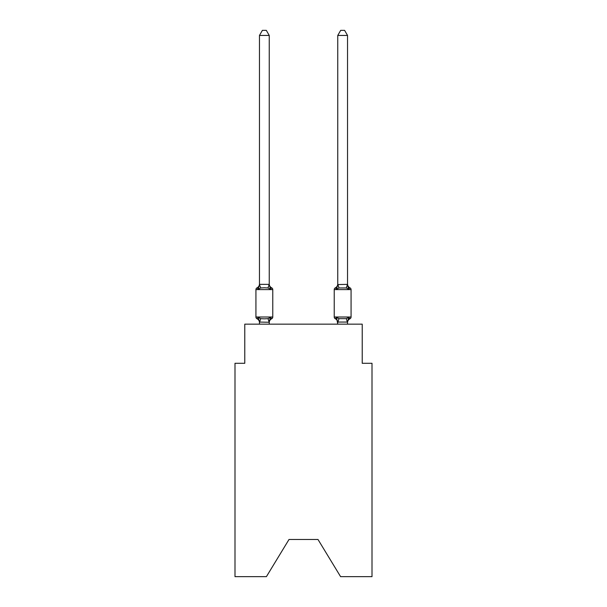 <?xml version="1.0" encoding="UTF-8"?>
<svg xmlns="http://www.w3.org/2000/svg" width="607" height="607" viewBox="0 0 607 607"><rect width="100%" height="100%" fill="white"/><g stroke="black" fill="none" stroke-linecap="round" stroke-linejoin="round"><path stroke-width="0.91" d="M317.985 539.464L340.595 576.65L372.008 576.65L372.008 363.297L362.22 363.297L362.22 324.153L244.78 324.153L244.78 363.297L234.992 363.297L234.992 576.65L266.405 576.65L289.015 539.464L317.985 539.464L289.015 539.464M349.966 318.766A1.958 1.958 0 0 0 351.066 317.006A1.958 1.958 0 0 1 349.966 318.766L349.404 318.5L349.966 318.766A1.958 1.958 0 0 0 351.066 317.006A1.958 1.958 0 0 1 349.966 318.766A1.958 1.958 0 0 0 351.066 317.006A1.958 1.958 0 0 1 349.966 318.766L349.404 318.5L349.966 318.766A1.958 1.958 0 0 0 351.066 317.006A1.958 1.958 0 0 1 349.966 318.766A1.958 1.958 0 0 0 351.066 317.006A1.958 1.958 0 0 1 349.966 318.766L349.404 318.5L349.966 318.766A1.958 1.958 0 0 0 351.066 317.006A1.958 1.958 0 0 1 349.966 318.766A1.958 1.958 0 0 0 351.066 317.006A1.958 1.958 0 0 1 349.966 318.766L349.404 318.5L349.966 318.766A1.958 1.958 0 0 0 351.066 317.006A1.958 1.958 0 0 1 349.966 318.766A1.958 1.958 0 0 0 351.066 317.006A1.958 1.958 0 0 1 349.966 318.766L349.404 318.5L349.966 318.766A1.958 1.958 0 0 0 351.066 317.006A1.958 1.958 0 0 1 349.966 318.766A1.958 1.958 0 0 0 351.066 317.006A1.958 1.958 0 0 1 349.966 318.766L349.404 318.5L349.966 318.766A1.958 1.958 0 0 0 351.066 317.006A1.958 1.958 0 0 1 349.966 318.766A1.958 1.958 0 0 0 351.066 317.006A1.958 1.958 0 0 1 349.966 318.766L349.404 318.5L349.966 318.766A1.958 1.958 0 0 0 351.066 317.006A1.958 1.958 0 0 1 349.966 318.766A1.958 1.958 0 0 0 351.066 317.006A1.958 1.958 0 0 1 349.966 318.766L349.404 318.5L349.966 318.766A1.958 1.958 0 0 0 351.066 317.006A1.958 1.958 0 0 1 349.966 318.766A1.958 1.958 0 0 0 351.066 317.006A1.958 1.958 0 0 1 349.966 318.766L349.404 318.5L349.966 318.766A1.958 1.958 0 0 0 351.066 317.006A1.958 1.958 0 0 1 349.966 318.766A1.958 1.958 0 0 0 351.066 317.006A1.958 1.958 0 0 1 349.966 318.766L349.404 318.5L349.966 318.766A1.958 1.958 0 0 0 351.066 317.006A1.958 1.958 0 0 1 349.966 318.766A1.958 1.958 0 0 0 351.066 317.006A1.958 1.958 0 0 1 349.966 318.766L349.404 318.5L349.966 318.766A1.958 1.958 0 0 0 351.066 317.006A1.958 1.958 0 0 1 349.966 318.766A1.958 1.958 0 0 0 351.066 317.006A1.958 1.958 0 0 1 349.966 318.766L349.404 318.5L349.966 318.766A1.958 1.958 0 0 0 351.066 317.006A1.958 1.958 0 0 1 349.966 318.766A1.958 1.958 0 0 0 351.066 317.006A1.958 1.958 0 0 1 349.966 318.766L349.404 318.5L349.966 318.766A1.958 1.958 0 0 0 351.066 317.006A1.958 1.958 0 0 1 349.966 318.766A1.958 1.958 0 0 0 351.066 317.006A1.958 1.958 0 0 1 349.966 318.766L349.404 318.5L349.966 318.766A1.958 1.958 0 0 0 351.066 317.006A1.958 1.958 0 0 1 349.966 318.766A1.958 1.958 0 0 0 351.066 317.006A1.958 1.958 0 0 1 349.966 318.766L349.404 318.5L349.966 318.766A1.958 1.958 0 0 0 351.066 317.006A1.958 1.958 0 0 1 349.966 318.766A1.958 1.958 0 0 0 351.066 317.006A1.958 1.958 0 0 1 349.966 318.766L349.404 318.5L349.966 318.766A1.958 1.958 0 0 0 351.066 317.006A1.958 1.958 0 0 1 349.966 318.766A1.958 1.958 0 0 0 351.066 317.006A1.958 1.958 0 0 1 349.966 318.766L349.404 318.5L349.966 318.766A1.958 1.958 0 0 0 351.066 317.006A1.958 1.958 0 0 1 349.966 318.766A1.958 1.958 0 0 0 351.066 317.006A1.958 1.958 0 0 1 349.966 318.766L348.767 317.385L349.966 318.766A4.31 4.31 0 0 0 347.538 322.636M336.984 287.672L336.528 289.22L335.33 287.839A1.958 1.958 0 0 0 334.229 289.6A1.958 1.958 0 0 1 335.33 287.839L336.528 289.22L335.33 287.839A1.958 1.958 0 0 0 334.229 289.6A1.958 1.958 0 0 1 335.33 287.839L336.528 289.22L336.984 287.672L336.528 289.22L335.33 287.839A1.958 1.958 0 0 0 334.229 289.6A1.958 1.958 0 0 1 335.33 287.839L336.528 289.22L335.33 287.839A1.958 1.958 0 0 0 334.229 289.6A1.958 1.958 0 0 1 335.33 287.839L336.528 289.22L336.984 287.672L336.528 289.22L335.33 287.839A1.958 1.958 0 0 0 334.229 289.6A1.958 1.958 0 0 1 335.33 287.839L336.528 289.22L335.33 287.839A1.958 1.958 0 0 0 334.229 289.6A1.958 1.958 0 0 1 335.33 287.839L336.528 289.22L336.984 287.672L336.528 289.22L335.33 287.839A1.958 1.958 0 0 0 334.229 289.6A1.958 1.958 0 0 1 335.33 287.839L336.528 289.22L335.33 287.839A1.958 1.958 0 0 0 334.229 289.6A1.958 1.958 0 0 1 335.33 287.839L336.528 289.22L336.984 287.672L336.528 289.22L335.33 287.839A1.958 1.958 0 0 0 334.229 289.6A1.958 1.958 0 0 1 335.33 287.839L336.528 289.22L335.33 287.839A1.958 1.958 0 0 0 334.229 289.6A1.958 1.958 0 0 1 335.33 287.839L336.528 289.22L336.984 287.672L336.528 289.22L335.33 287.839A1.958 1.958 0 0 0 334.229 289.6A1.958 1.958 0 0 1 335.33 287.839L336.528 289.22L335.33 287.839A1.958 1.958 0 0 0 334.229 289.6A1.958 1.958 0 0 1 335.33 287.839L336.528 289.22L336.984 287.672L336.528 289.22L335.33 287.839A1.958 1.958 0 0 0 334.229 289.6A1.958 1.958 0 0 1 335.33 287.839L336.528 289.22L335.33 287.839A1.958 1.958 0 0 0 334.229 289.6A1.958 1.958 0 0 1 335.33 287.839L336.528 289.22L336.984 287.672L336.528 289.22L335.33 287.839A1.958 1.958 0 0 0 334.229 289.6A1.958 1.958 0 0 1 335.33 287.839L336.528 289.22L335.33 287.839A1.958 1.958 0 0 0 334.229 289.6A1.958 1.958 0 0 1 335.33 287.839L336.528 289.22L336.984 287.672L336.528 289.22L335.33 287.839A1.958 1.958 0 0 0 334.229 289.6A1.958 1.958 0 0 1 335.33 287.839L336.528 289.22L335.33 287.839A1.958 1.958 0 0 0 334.229 289.6A1.958 1.958 0 0 1 335.33 287.839L336.528 289.22L336.984 287.672L336.528 289.22L335.33 287.839A1.958 1.958 0 0 0 334.229 289.6A1.958 1.958 0 0 1 335.33 287.839L336.528 289.22L335.33 287.839A1.958 1.958 0 0 0 334.229 289.6A1.958 1.958 0 0 1 335.33 287.839L336.528 289.22L336.984 287.672L336.528 289.22L335.33 287.839A1.958 1.958 0 0 0 334.229 289.6A1.958 1.958 0 0 1 335.33 287.839L336.528 289.22L335.33 287.839A1.958 1.958 0 0 0 334.229 289.6A1.958 1.958 0 0 1 335.33 287.839L336.528 289.22L336.984 287.672L336.528 289.22L335.33 287.839A1.958 1.958 0 0 0 334.229 289.6A1.958 1.958 0 0 1 335.33 287.839L336.528 289.22L335.33 287.839A1.958 1.958 0 0 0 334.229 289.6A1.958 1.958 0 0 1 335.33 287.839L336.528 289.22L336.984 287.672L336.528 289.22L335.33 287.839A1.958 1.958 0 0 0 334.229 289.6A1.958 1.958 0 0 1 335.33 287.839L336.528 289.22L335.33 287.839A1.958 1.958 0 0 0 334.229 289.6A1.958 1.958 0 0 1 335.33 287.839L336.528 289.22L336.984 287.672L336.528 289.22L335.33 287.839A1.958 1.958 0 0 0 334.229 289.6A1.958 1.958 0 0 1 335.33 287.839L336.528 289.22L335.33 287.839A1.958 1.958 0 0 0 334.229 289.6A1.958 1.958 0 0 1 335.33 287.839L336.528 289.22L336.984 287.672L336.528 289.22L335.33 287.839A1.958 1.958 0 0 0 334.229 289.6A1.958 1.958 0 0 1 335.33 287.839L336.528 289.22L335.33 287.839A1.958 1.958 0 0 0 334.229 289.6A1.958 1.958 0 0 1 335.33 287.839L336.528 289.22L336.984 287.672L336.528 289.22L335.33 287.839A1.958 1.958 0 0 0 334.229 289.6A1.958 1.958 0 0 1 335.33 287.839L336.528 289.22L335.33 287.839A1.958 1.958 0 0 0 334.229 289.6A1.958 1.958 0 0 1 335.33 287.839L336.528 289.22L336.984 287.672L336.528 289.22L335.33 287.839A1.958 1.958 0 0 0 334.229 289.6A1.958 1.958 0 0 1 335.33 287.839L336.528 289.22L335.33 287.839A1.958 1.958 0 0 0 334.229 289.6A1.958 1.958 0 0 1 335.33 287.839L336.528 289.22L336.984 287.672L336.528 289.22L335.33 287.839A1.958 1.958 0 0 0 334.229 289.6A1.958 1.958 0 0 1 335.33 287.839L336.528 289.22L338.979 287.961L346.316 287.961L348.767 289.22L349.966 287.839L348.767 289.22L347.743 286.018L348.767 289.22L349.966 287.839L348.767 289.22L347.743 286.018L348.767 289.22L349.966 287.839L348.767 289.22L347.743 286.018L348.767 289.22L349.966 287.839L348.767 289.22L347.743 286.018L348.767 289.22L349.966 287.839L348.767 289.22L347.743 286.018L348.767 289.22L349.966 287.839L348.767 289.22L347.743 286.018L348.767 289.22L349.966 287.839L348.767 289.22L347.743 286.018L348.767 289.22L349.966 287.839L348.767 289.22L347.743 286.018L348.767 289.22L349.966 287.839L348.767 289.22L347.743 286.018L348.767 289.22L349.966 287.839L348.767 289.22L347.743 286.018L348.767 289.22L349.966 287.839L348.767 289.22L347.743 286.018L348.767 289.22L349.966 287.839L348.767 289.22L347.743 286.018L348.767 289.22L349.966 287.839L348.767 289.22L347.743 286.018L348.767 289.22L349.966 287.839L348.767 289.22L347.743 286.018L348.767 289.22L349.966 287.839L348.767 289.22L347.743 286.018L348.767 289.22L349.966 287.839L348.767 289.22L347.743 286.018L348.767 289.22L349.966 287.839A1.958 1.958 0 0 1 351.066 289.6A1.958 1.958 0 0 0 349.966 287.839A1.958 1.958 0 0 1 351.066 289.6A1.958 1.958 0 0 0 349.966 287.839A1.958 1.958 0 0 1 351.066 289.6A1.958 1.958 0 0 0 349.966 287.839A1.958 1.958 0 0 1 351.066 289.6A1.958 1.958 0 0 0 349.966 287.839A1.958 1.958 0 0 1 351.066 289.6A1.958 1.958 0 0 0 349.966 287.839A1.958 1.958 0 0 1 351.066 289.6A1.958 1.958 0 0 0 349.966 287.839A1.958 1.958 0 0 1 351.066 289.6A1.958 1.958 0 0 0 349.966 287.839A1.958 1.958 0 0 1 351.066 289.6A1.958 1.958 0 0 0 349.966 287.839A1.958 1.958 0 0 1 351.066 289.6A1.958 1.958 0 0 0 349.966 287.839A1.958 1.958 0 0 1 351.066 289.6A1.958 1.958 0 0 0 349.966 287.839A1.958 1.958 0 0 1 351.066 289.6A1.958 1.958 0 0 0 349.966 287.839A1.958 1.958 0 0 1 351.066 289.6A1.958 1.958 0 0 0 349.966 287.839A1.958 1.958 0 0 1 351.066 289.6A1.958 1.958 0 0 0 349.966 287.839A1.958 1.958 0 0 1 351.066 289.6A1.958 1.958 0 0 0 349.966 287.839A1.958 1.958 0 0 1 351.066 289.6A1.958 1.958 0 0 0 349.966 287.839A1.958 1.958 0 0 1 351.066 289.6A1.958 1.958 0 0 0 349.966 287.839A1.958 1.958 0 0 1 351.066 289.6A1.958 1.958 0 0 0 349.966 287.839A1.958 1.958 0 0 1 351.066 289.6A1.958 1.958 0 0 0 349.966 287.839A1.958 1.958 0 0 1 351.066 289.6A1.958 1.958 0 0 0 349.966 287.839A1.958 1.958 0 0 1 351.066 289.6A1.958 1.958 0 0 0 349.966 287.839A1.958 1.958 0 0 1 351.066 289.6A1.958 1.958 0 0 0 349.966 287.839L348.767 289.22L347.743 286.018L348.767 289.22L349.966 287.839A1.958 1.958 0 0 1 351.066 289.6A1.958 1.958 0 0 0 349.966 287.839A1.958 1.958 0 0 1 351.066 289.6A1.958 1.958 0 0 0 349.966 287.839A1.958 1.958 0 0 1 351.066 289.6A1.958 1.958 0 0 0 349.966 287.839A1.958 1.958 0 0 1 351.066 289.6A1.958 1.958 0 0 0 349.966 287.839A1.958 1.958 0 0 1 351.066 289.6A1.958 1.958 0 0 0 349.966 287.839A1.958 1.958 0 0 1 351.066 289.6A1.958 1.958 0 0 0 349.966 287.839A1.958 1.958 0 0 1 351.066 289.6A1.958 1.958 0 0 0 349.966 287.839A1.958 1.958 0 0 1 351.066 289.6A1.958 1.958 0 0 0 349.966 287.839A1.958 1.958 0 0 1 351.066 289.6A1.958 1.958 0 0 0 349.966 287.839A1.958 1.958 0 0 1 351.066 289.6A1.958 1.958 0 0 0 349.966 287.839A1.958 1.958 0 0 1 351.066 289.6A1.958 1.958 0 0 0 349.966 287.839A1.958 1.958 0 0 1 351.066 289.6A1.958 1.958 0 0 0 349.966 287.839A1.958 1.958 0 0 1 351.066 289.6A1.958 1.958 0 0 0 349.966 287.839A1.958 1.958 0 0 1 351.066 289.6A1.958 1.958 0 0 0 349.966 287.839L348.767 289.22L349.966 287.839A4.31 4.31 0 0 1 347.538 283.97L347.538 283.97M347.538 284.372L347.538 35.441L337.758 35.441L337.758 284.546L347.538 284.372L348.767 289.22L347.743 286.018M347.538 324.153L347.538 322.059L337.758 322.059L337.758 322.636A4.31 4.31 0 0 0 335.33 318.766A1.958 1.958 0 0 1 334.229 317.006A1.958 1.958 0 0 0 335.33 318.766L336.528 317.385L335.33 318.766A1.958 1.958 0 0 1 334.229 317.006A1.958 1.958 0 0 0 335.33 318.766A4.31 4.31 0 0 1 337.758 322.636A4.31 4.31 0 0 0 335.33 318.766A1.958 1.958 0 0 1 334.229 317.006A1.958 1.958 0 0 0 335.33 318.766L336.528 317.385L335.33 318.766A1.958 1.958 0 0 1 334.229 317.006A1.958 1.958 0 0 0 335.33 318.766L336.528 317.385L335.33 318.766A4.31 4.31 0 0 1 337.758 322.636A4.31 4.31 0 0 0 335.33 318.766A1.958 1.958 0 0 1 334.229 317.006A1.958 1.958 0 0 0 335.33 318.766L336.528 317.385L335.33 318.766A1.958 1.958 0 0 1 334.229 317.006A1.958 1.958 0 0 0 335.33 318.766A4.31 4.31 0 0 1 337.758 322.636A4.31 4.31 0 0 0 335.33 318.766A1.958 1.958 0 0 1 334.229 317.006A1.958 1.958 0 0 0 335.33 318.766L336.528 317.385L335.33 318.766A1.958 1.958 0 0 1 334.229 317.006A1.958 1.958 0 0 0 335.33 318.766L336.528 317.385L335.33 318.766A4.31 4.31 0 0 1 337.758 322.636A4.31 4.31 0 0 0 335.33 318.766A1.958 1.958 0 0 1 334.229 317.006A1.958 1.958 0 0 0 335.33 318.766L336.528 317.385L335.33 318.766A1.958 1.958 0 0 1 334.229 317.006A1.958 1.958 0 0 0 335.33 318.766L336.528 317.385L335.33 318.766A4.31 4.31 0 0 1 337.758 322.636A4.31 4.31 0 0 0 335.33 318.766A1.958 1.958 0 0 1 334.229 317.006A1.958 1.958 0 0 0 335.33 318.766L336.528 317.385L335.33 318.766A1.958 1.958 0 0 1 334.229 317.006A1.958 1.958 0 0 0 335.33 318.766L336.528 317.385L335.33 318.766A4.31 4.31 0 0 1 337.758 322.636A4.31 4.31 0 0 0 335.33 318.766A1.958 1.958 0 0 1 334.229 317.006A1.958 1.958 0 0 0 335.33 318.766L336.528 317.385L335.33 318.766A1.958 1.958 0 0 1 334.229 317.006A1.958 1.958 0 0 0 335.33 318.766L336.528 317.385L335.33 318.766A4.31 4.31 0 0 1 337.758 322.636A4.31 4.31 0 0 0 335.33 318.766A1.958 1.958 0 0 1 334.229 317.006A1.958 1.958 0 0 0 335.33 318.766L336.528 317.385L335.33 318.766A1.958 1.958 0 0 1 334.229 317.006A1.958 1.958 0 0 0 335.33 318.766L336.528 317.385L335.33 318.766A4.31 4.31 0 0 1 337.758 322.636A4.31 4.31 0 0 0 335.33 318.766A1.958 1.958 0 0 1 334.229 317.006A1.958 1.958 0 0 0 335.33 318.766L336.528 317.385L335.33 318.766A1.958 1.958 0 0 1 334.229 317.006A1.958 1.958 0 0 0 335.33 318.766L336.528 317.385L335.33 318.766A4.31 4.31 0 0 1 337.758 322.636A4.31 4.31 0 0 0 335.33 318.766A1.958 1.958 0 0 1 334.229 317.006A1.958 1.958 0 0 0 335.33 318.766L336.528 317.385L335.33 318.766A1.958 1.958 0 0 1 334.229 317.006A1.958 1.958 0 0 0 335.33 318.766L336.528 317.385L335.33 318.766A4.31 4.31 0 0 1 337.758 322.636A4.31 4.31 0 0 0 335.33 318.766A1.958 1.958 0 0 1 334.229 317.006A1.958 1.958 0 0 0 335.33 318.766L336.528 317.385L335.33 318.766A1.958 1.958 0 0 1 334.229 317.006A1.958 1.958 0 0 0 335.33 318.766L336.528 317.385L335.33 318.766A4.31 4.31 0 0 1 337.758 322.636A4.31 4.31 0 0 0 335.33 318.766A1.958 1.958 0 0 1 334.229 317.006A1.958 1.958 0 0 0 335.33 318.766L336.528 317.385L335.33 318.766A1.958 1.958 0 0 1 334.229 317.006A1.958 1.958 0 0 0 335.33 318.766L336.528 317.385L335.33 318.766A4.31 4.31 0 0 1 337.758 322.636A4.31 4.31 0 0 0 335.33 318.766A1.958 1.958 0 0 1 334.229 317.006A1.958 1.958 0 0 0 335.33 318.766L336.528 317.385L335.33 318.766A1.958 1.958 0 0 1 334.229 317.006A1.958 1.958 0 0 0 335.33 318.766L336.528 317.385L335.33 318.766A4.31 4.31 0 0 1 337.758 322.636A4.31 4.31 0 0 0 335.33 318.766A1.958 1.958 0 0 1 334.229 317.006A1.958 1.958 0 0 0 335.33 318.766L336.528 317.385L335.33 318.766A1.958 1.958 0 0 1 334.229 317.006A1.958 1.958 0 0 0 335.33 318.766L336.528 317.385L335.33 318.766A4.31 4.31 0 0 1 337.758 322.636A4.31 4.31 0 0 0 335.33 318.766A1.958 1.958 0 0 1 334.229 317.006A1.958 1.958 0 0 0 335.33 318.766L336.528 317.385L335.33 318.766A1.958 1.958 0 0 1 334.229 317.006A1.958 1.958 0 0 0 335.33 318.766L336.528 317.385L335.33 318.766A4.31 4.31 0 0 1 337.758 322.636A4.31 4.31 0 0 0 335.33 318.766A1.958 1.958 0 0 1 334.229 317.006A1.958 1.958 0 0 0 335.33 318.766L336.528 317.385L335.33 318.766A1.958 1.958 0 0 1 334.229 317.006A1.958 1.958 0 0 0 335.33 318.766L336.528 317.385L335.33 318.766A4.31 4.31 0 0 1 337.758 322.636A4.31 4.31 0 0 0 335.33 318.766A1.958 1.958 0 0 1 334.229 317.006A1.958 1.958 0 0 0 335.33 318.766L336.528 317.385L335.33 318.766A1.958 1.958 0 0 1 334.229 317.006A1.958 1.958 0 0 0 335.33 318.766L336.528 317.385L335.33 318.766A4.31 4.31 0 0 1 337.758 322.636A4.31 4.31 0 0 0 335.33 318.766A1.958 1.958 0 0 1 334.229 317.006L351.066 317.006L351.066 289.6L334.229 289.6L334.229 317.006M337.758 283.97L337.758 283.97A4.31 4.31 0 0 1 335.33 287.839M257.034 318.766A1.958 1.958 0 0 1 255.934 317.006A1.958 1.958 0 0 0 257.034 318.766L258.233 317.385L257.034 318.766A1.958 1.958 0 0 1 255.934 317.006A1.958 1.958 0 0 0 257.034 318.766L258.233 317.385L257.034 318.766A1.958 1.958 0 0 1 255.934 317.006A1.958 1.958 0 0 0 257.034 318.766L258.233 317.385L257.034 318.766A1.958 1.958 0 0 1 255.934 317.006A1.958 1.958 0 0 0 257.034 318.766L258.233 317.385L257.034 318.766A1.958 1.958 0 0 1 255.934 317.006A1.958 1.958 0 0 0 257.034 318.766L258.233 317.385L257.034 318.766A1.958 1.958 0 0 1 255.934 317.006A1.958 1.958 0 0 0 257.034 318.766L258.233 317.385L257.034 318.766A1.958 1.958 0 0 1 255.934 317.006A1.958 1.958 0 0 0 257.034 318.766L258.233 317.385L257.034 318.766A1.958 1.958 0 0 1 255.934 317.006A1.958 1.958 0 0 0 257.034 318.766L258.233 317.385L257.034 318.766A1.958 1.958 0 0 1 255.934 317.006A1.958 1.958 0 0 0 257.034 318.766L258.233 317.385L257.034 318.766A1.958 1.958 0 0 1 255.934 317.006A1.958 1.958 0 0 0 257.034 318.766L258.233 317.385L257.034 318.766A1.958 1.958 0 0 1 255.934 317.006A1.958 1.958 0 0 0 257.034 318.766L258.233 317.385L257.034 318.766A1.958 1.958 0 0 1 255.934 317.006A1.958 1.958 0 0 0 257.034 318.766L258.233 317.385L257.034 318.766A1.958 1.958 0 0 1 255.934 317.006A1.958 1.958 0 0 0 257.034 318.766L258.233 317.385L257.034 318.766A1.958 1.958 0 0 1 255.934 317.006A1.958 1.958 0 0 0 257.034 318.766L258.233 317.385L257.034 318.766A1.958 1.958 0 0 1 255.934 317.006A1.958 1.958 0 0 0 257.034 318.766L258.233 317.385L257.034 318.766A1.958 1.958 0 0 1 255.934 317.006A1.958 1.958 0 0 0 257.034 318.766L258.233 317.385L257.034 318.766A1.958 1.958 0 0 1 255.934 317.006A1.958 1.958 0 0 0 257.034 318.766L258.233 317.385L257.034 318.766A1.958 1.958 0 0 1 255.934 317.006A1.958 1.958 0 0 0 257.034 318.766L258.233 317.385L257.034 318.766A1.958 1.958 0 0 1 255.934 317.006A1.958 1.958 0 0 0 257.034 318.766L258.233 317.385L257.034 318.766A1.958 1.958 0 0 1 255.934 317.006A1.958 1.958 0 0 0 257.034 318.766L258.233 317.385L257.034 318.766A1.958 1.958 0 0 1 255.934 317.006A1.958 1.958 0 0 0 257.034 318.766L258.233 317.385L257.034 318.766A1.958 1.958 0 0 1 255.934 317.006A1.958 1.958 0 0 0 257.034 318.766L258.233 317.385L257.034 318.766A1.958 1.958 0 0 1 255.934 317.006A1.958 1.958 0 0 0 257.034 318.766L258.233 317.385L257.034 318.766A1.958 1.958 0 0 1 255.934 317.006A1.958 1.958 0 0 0 257.034 318.766L258.233 317.385L257.034 318.766A1.958 1.958 0 0 1 255.934 317.006A1.958 1.958 0 0 0 257.034 318.766L258.233 317.385L257.034 318.766A1.958 1.958 0 0 1 255.934 317.006A1.958 1.958 0 0 0 257.034 318.766L258.233 317.385L257.034 318.766A1.958 1.958 0 0 1 255.934 317.006A1.958 1.958 0 0 0 257.034 318.766L258.233 317.385L257.034 318.766A1.958 1.958 0 0 1 255.934 317.006A1.958 1.958 0 0 0 257.034 318.766L258.233 317.385L257.034 318.766A1.958 1.958 0 0 1 255.934 317.006A1.958 1.958 0 0 0 257.034 318.766L258.233 317.385L257.034 318.766A1.958 1.958 0 0 1 255.934 317.006A1.958 1.958 0 0 0 257.034 318.766L258.233 317.385L257.034 318.766A1.958 1.958 0 0 1 255.934 317.006A1.958 1.958 0 0 0 257.034 318.766L258.233 317.385L257.034 318.766A1.958 1.958 0 0 1 255.934 317.006A1.958 1.958 0 0 0 257.034 318.766L258.233 317.385L257.034 318.766A1.958 1.958 0 0 1 255.934 317.006A1.958 1.958 0 0 0 257.034 318.766L258.233 317.385L257.034 318.766A1.958 1.958 0 0 1 255.934 317.006A1.958 1.958 0 0 0 257.034 318.766L258.233 317.385L257.034 318.766A1.958 1.958 0 0 1 255.934 317.006A1.958 1.958 0 0 0 257.034 318.766L258.233 317.385L260.684 318.645L264.356 318.842L268.021 318.645L270.472 317.385L271.67 318.766A1.958 1.958 0 0 0 272.771 317.006A1.958 1.958 0 0 1 271.67 318.766L270.472 317.385L271.67 318.766A1.958 1.958 0 0 0 272.771 317.006A1.958 1.958 0 0 1 271.67 318.766L270.472 317.385L271.67 318.766A1.958 1.958 0 0 0 272.771 317.006A1.958 1.958 0 0 1 271.67 318.766L270.472 317.385L271.67 318.766A1.958 1.958 0 0 0 272.771 317.006A1.958 1.958 0 0 1 271.67 318.766L270.472 317.385L271.67 318.766A1.958 1.958 0 0 0 272.771 317.006A1.958 1.958 0 0 1 271.67 318.766L270.472 317.385L271.67 318.766A1.958 1.958 0 0 0 272.771 317.006A1.958 1.958 0 0 1 271.67 318.766L270.472 317.385L271.67 318.766A1.958 1.958 0 0 0 272.771 317.006A1.958 1.958 0 0 1 271.67 318.766L270.472 317.385L271.67 318.766A1.958 1.958 0 0 0 272.771 317.006A1.958 1.958 0 0 1 271.67 318.766L270.472 317.385L271.67 318.766A1.958 1.958 0 0 0 272.771 317.006A1.958 1.958 0 0 1 271.67 318.766L270.472 317.385L271.67 318.766A1.958 1.958 0 0 0 272.771 317.006A1.958 1.958 0 0 1 271.67 318.766L270.472 317.385L271.67 318.766A1.958 1.958 0 0 0 272.771 317.006A1.958 1.958 0 0 1 271.67 318.766L270.472 317.385L271.67 318.766A1.958 1.958 0 0 0 272.771 317.006A1.958 1.958 0 0 1 271.67 318.766L270.472 317.385L271.67 318.766A1.958 1.958 0 0 0 272.771 317.006A1.958 1.958 0 0 1 271.67 318.766L270.472 317.385L271.67 318.766A1.958 1.958 0 0 0 272.771 317.006A1.958 1.958 0 0 1 271.67 318.766L270.472 317.385L271.67 318.766A1.958 1.958 0 0 0 272.771 317.006A1.958 1.958 0 0 1 271.67 318.766L270.472 317.385L271.67 318.766A1.958 1.958 0 0 0 272.771 317.006A1.958 1.958 0 0 1 271.67 318.766L270.472 317.385L271.67 318.766A1.958 1.958 0 0 0 272.771 317.006A1.958 1.958 0 0 1 271.67 318.766L270.472 317.385L271.67 318.766A1.958 1.958 0 0 0 272.771 317.006A1.958 1.958 0 0 1 271.67 318.766L270.472 317.385L271.67 318.766A1.958 1.958 0 0 0 272.771 317.006A1.958 1.958 0 0 1 271.67 318.766L270.472 317.385L271.67 318.766A1.958 1.958 0 0 0 272.771 317.006A1.958 1.958 0 0 1 271.67 318.766L270.472 317.385L271.67 318.766A1.958 1.958 0 0 0 272.771 317.006A1.958 1.958 0 0 1 271.67 318.766L270.472 317.385L271.67 318.766A1.958 1.958 0 0 0 272.771 317.006A1.958 1.958 0 0 1 271.67 318.766L270.472 317.385L271.67 318.766A1.958 1.958 0 0 0 272.771 317.006A1.958 1.958 0 0 1 271.67 318.766L270.472 317.385L271.67 318.766A1.958 1.958 0 0 0 272.771 317.006A1.958 1.958 0 0 1 271.67 318.766L270.472 317.385L271.67 318.766A1.958 1.958 0 0 0 272.771 317.006A1.958 1.958 0 0 1 271.67 318.766L270.472 317.385L271.67 318.766A1.958 1.958 0 0 0 272.771 317.006A1.958 1.958 0 0 1 271.67 318.766L270.472 317.385L271.67 318.766A1.958 1.958 0 0 0 272.771 317.006A1.958 1.958 0 0 1 271.67 318.766L270.472 317.385L271.67 318.766A1.958 1.958 0 0 0 272.771 317.006A1.958 1.958 0 0 1 271.67 318.766L270.472 317.385L271.67 318.766A1.958 1.958 0 0 0 272.771 317.006A1.958 1.958 0 0 1 271.67 318.766L270.472 317.385L271.67 318.766A1.958 1.958 0 0 0 272.771 317.006A1.958 1.958 0 0 1 271.67 318.766L270.472 317.385L271.67 318.766A1.958 1.958 0 0 0 272.771 317.006A1.958 1.958 0 0 1 271.67 318.766L270.472 317.385L271.67 318.766A1.958 1.958 0 0 0 272.771 317.006A1.958 1.958 0 0 1 271.67 318.766L270.472 317.385L271.67 318.766A1.958 1.958 0 0 0 272.771 317.006A1.958 1.958 0 0 1 271.67 318.766L270.472 317.385L271.67 318.766A1.958 1.958 0 0 0 272.771 317.006A1.958 1.958 0 0 1 271.67 318.766L270.472 317.385L271.67 318.766A1.958 1.958 0 0 0 272.771 317.006A1.958 1.958 0 0 1 271.67 318.766L270.472 317.385L269.167 322.264L259.462 322.059L259.462 322.636A4.31 4.31 0 0 0 257.034 318.766L258.233 317.385L259.462 322.059M269.242 35.441L259.462 35.441L262.399 30.35L266.306 30.35L269.242 35.441L269.242 284.546L270.472 289.22L271.67 287.839A1.958 1.958 0 0 1 272.771 289.6A1.958 1.958 0 0 0 271.67 287.839L270.472 289.22L268.021 287.961L264.356 287.764L260.684 287.961L258.233 289.22L257.034 287.839A4.31 4.31 0 0 0 259.462 283.97M255.934 289.6L255.934 317.006L272.771 317.006L272.771 289.6A1.958 1.958 0 0 0 271.67 287.839L270.472 289.22L271.67 287.839A1.958 1.958 0 0 1 272.771 289.6A1.958 1.958 0 0 0 271.67 287.839A1.958 1.958 0 0 1 272.771 289.6A1.958 1.958 0 0 0 271.67 287.839L270.472 289.22L271.67 287.839A1.958 1.958 0 0 1 272.771 289.6A1.958 1.958 0 0 0 271.67 287.839A1.958 1.958 0 0 1 272.771 289.6A1.958 1.958 0 0 0 271.67 287.839L270.472 289.22L271.67 287.839A1.958 1.958 0 0 1 272.771 289.6A1.958 1.958 0 0 0 271.67 287.839A1.958 1.958 0 0 1 272.771 289.6A1.958 1.958 0 0 0 271.67 287.839L270.472 289.22L271.67 287.839A1.958 1.958 0 0 1 272.771 289.6A1.958 1.958 0 0 0 271.67 287.839A1.958 1.958 0 0 1 272.771 289.6A1.958 1.958 0 0 0 271.67 287.839L270.472 289.22L271.67 287.839A1.958 1.958 0 0 1 272.771 289.6A1.958 1.958 0 0 0 271.67 287.839A1.958 1.958 0 0 1 272.771 289.6A1.958 1.958 0 0 0 271.67 287.839L270.472 289.22L271.67 287.839A1.958 1.958 0 0 1 272.771 289.6A1.958 1.958 0 0 0 271.67 287.839A1.958 1.958 0 0 1 272.771 289.6A1.958 1.958 0 0 0 271.67 287.839L270.472 289.22L271.67 287.839A1.958 1.958 0 0 1 272.771 289.6A1.958 1.958 0 0 0 271.67 287.839A1.958 1.958 0 0 1 272.771 289.6A1.958 1.958 0 0 0 271.67 287.839L270.472 289.22L271.67 287.839A1.958 1.958 0 0 1 272.771 289.6A1.958 1.958 0 0 0 271.67 287.839A1.958 1.958 0 0 1 272.771 289.6A1.958 1.958 0 0 0 271.67 287.839L270.472 289.22L271.67 287.839A1.958 1.958 0 0 1 272.771 289.6A1.958 1.958 0 0 0 271.67 287.839A1.958 1.958 0 0 1 272.771 289.6A1.958 1.958 0 0 0 271.67 287.839L270.472 289.22L271.67 287.839A1.958 1.958 0 0 1 272.771 289.6A1.958 1.958 0 0 0 271.67 287.839A1.958 1.958 0 0 1 272.771 289.6A1.958 1.958 0 0 0 271.67 287.839L270.472 289.22L271.67 287.839A1.958 1.958 0 0 1 272.771 289.6A1.958 1.958 0 0 0 271.67 287.839A1.958 1.958 0 0 1 272.771 289.6A1.958 1.958 0 0 0 271.67 287.839L270.472 289.22L271.67 287.839A1.958 1.958 0 0 1 272.771 289.6A1.958 1.958 0 0 0 271.67 287.839A1.958 1.958 0 0 1 272.771 289.6A1.958 1.958 0 0 0 271.67 287.839L270.472 289.22L271.67 287.839A1.958 1.958 0 0 1 272.771 289.6A1.958 1.958 0 0 0 271.67 287.839A1.958 1.958 0 0 1 272.771 289.6A1.958 1.958 0 0 0 271.67 287.839L270.472 289.22L271.67 287.839A1.958 1.958 0 0 1 272.771 289.6A1.958 1.958 0 0 0 271.67 287.839A1.958 1.958 0 0 1 272.771 289.6A1.958 1.958 0 0 0 271.67 287.839L270.472 289.22L271.67 287.839A1.958 1.958 0 0 1 272.771 289.6A1.958 1.958 0 0 0 271.67 287.839A1.958 1.958 0 0 1 272.771 289.6A1.958 1.958 0 0 0 271.67 287.839L270.472 289.22L271.67 287.839A1.958 1.958 0 0 1 272.771 289.6A1.958 1.958 0 0 0 271.67 287.839A1.958 1.958 0 0 1 272.771 289.6A1.958 1.958 0 0 0 271.67 287.839L270.472 289.22L271.67 287.839A1.958 1.958 0 0 1 272.771 289.6A1.958 1.958 0 0 0 271.67 287.839A1.958 1.958 0 0 1 272.771 289.6L255.934 289.6A1.958 1.958 0 0 1 257.034 287.839L258.233 289.22L257.034 287.839L258.233 289.22L257.034 287.839L258.233 289.22L257.034 287.839L258.233 289.22L257.034 287.839L258.233 289.22L257.034 287.839L258.233 289.22L257.034 287.839L258.233 289.22L257.034 287.839L258.233 289.22L257.034 287.839L258.233 289.22L257.034 287.839L258.233 289.22L257.034 287.839L258.233 289.22L257.034 287.839L258.233 289.22L257.034 287.839L258.233 289.22L257.034 287.839L258.233 289.22L257.034 287.839L258.233 289.22L257.034 287.839L258.233 289.22L257.034 287.839L258.233 289.22L259.538 284.349L269.242 284.372M269.242 283.97L269.242 283.97A4.31 4.31 0 0 0 271.67 287.839M259.462 35.441L259.462 284.546L260.684 287.961M337.758 324.153L336.528 317.385L335.33 318.766L336.528 317.385L335.33 318.766L336.528 317.385L338.979 318.645L346.316 318.645L348.767 317.385L347.462 322.264L346.316 318.645M269.242 324.153L269.242 322.234M259.462 324.153L259.462 322.234M271.67 318.766A4.31 4.31 0 0 0 269.242 322.636M269.242 322.059L269.705 319.76M336.528 289.22L337.758 284.372M337.758 35.441L340.694 30.35L344.601 30.35L347.538 35.441M260.684 318.645L259.538 322.264M268.021 318.645L269.167 322.264M269.167 284.349L268.021 287.961M337.833 322.264L338.979 318.645M346.316 287.961L347.462 284.349M338.979 287.961L337.833 284.349"/></g></svg>
